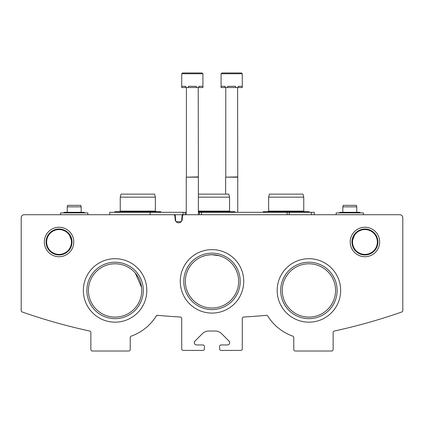 <?xml version="1.0" encoding="UTF-8"?>
<svg xmlns="http://www.w3.org/2000/svg" width="424" height="424" viewBox="0 0 424 424"><rect width="100%" height="100%" fill="white"/><g stroke="black" fill="none" stroke-linecap="round" stroke-linejoin="round"><path stroke-width="0.64" d="M157.664 315.318L156.239 316.023C154.908 318.085 154.908 318.085 156.239 316.023L157.664 315.318A1.516 1.516 0 0 0 156.239 316.023A48.458 48.458 0 0 1 131.239 336.126A1.516 1.516 0 0 0 130.226 337.552L130.226 349.498A1.516 1.516 0 0 1 128.716 351.014L92.374 351.014A1.516 1.516 0 0 1 90.858 349.498L90.858 332.517A1.516 1.516 0 0 0 89.665 331.038A575.426 575.426 0 0 1 22.212 311.995A1.516 1.516 0 0 1 21.2 310.564L21.2 217.756A3.026 3.026 0 0 1 24.226 214.724L173.374 214.724A1.516 1.516 0 0 1 174.884 216.108L175.16 219.266A3.525 3.525 0 0 0 178.684 222.796A3.525 3.525 0 0 0 182.209 219.266L182.49 216.108A1.516 1.516 0 0 1 183.995 214.724L399.774 214.724A3.026 3.026 0 0 1 402.8 217.756L402.8 310.564A1.516 1.516 0 0 1 401.788 311.995A575.426 575.426 0 0 1 334.335 331.038A1.516 1.516 0 0 0 333.142 332.517L333.142 349.498A1.516 1.516 0 0 1 331.626 351.014L295.284 351.014A1.516 1.516 0 0 1 293.774 349.498L293.774 337.552A1.516 1.516 0 0 0 292.761 336.126A48.458 48.458 0 0 1 267.761 316.023A1.516 1.516 0 0 0 266.336 315.318A575.426 575.426 0 0 1 243.715 317.014A1.516 1.516 0 0 0 242.284 318.525L242.284 348.894A1.516 1.516 0 0 1 240.774 350.404L221.084 350.404A1.516 1.516 0 0 1 219.574 348.894L219.574 346.466A1.516 1.516 0 0 1 221.084 344.956L227.412 344.956A2.274 2.274 0 0 0 229.018 341.076L221.625 333.683A9.084 9.084 0 0 0 215.201 331.022L208.799 331.022A9.084 9.084 0 0 0 202.375 333.683L194.982 341.076A2.274 2.274 0 0 0 196.588 344.956L202.916 344.956A1.516 1.516 0 0 1 204.426 346.466L204.426 348.894A1.516 1.516 0 0 1 202.916 350.404L183.226 350.404A1.516 1.516 0 0 1 181.716 348.894L181.716 318.525A1.516 1.516 0 0 0 180.285 317.014A575.426 575.426 0 0 1 157.664 315.318M71.476 241.982A12.418 12.418 0 0 0 52.846 231.228A12.418 12.418 0 0 0 52.846 252.736A12.418 12.418 0 0 0 71.476 241.982M69.594 235.415L71.29 239.862M377.36 241.982A12.418 12.418 0 0 0 358.736 231.228A12.418 12.418 0 0 0 358.736 252.736A12.418 12.418 0 0 0 377.36 241.982M354.406 235.415L352.71 239.862M238.654 281.356A26.654 26.654 0 0 0 198.676 258.274A26.654 26.654 0 0 0 198.676 304.437A26.654 26.654 0 0 0 238.654 281.356M212.021 254.702L216.086 255.02M217.104 255.195L219.5 255.778L212 254.702L207.914 255.02L210.913 254.723M220.157 255.985L221.779 256.562L220.157 255.985M207.06 255.163L204.511 255.778L207.06 255.163M202.216 256.562L204.14 255.889L202.216 256.562M207.914 255.02L212 254.702M141.738 290.44A26.654 26.654 0 0 0 101.76 267.358A26.654 26.654 0 0 0 101.76 313.522A26.654 26.654 0 0 0 141.738 290.44M135.304 273.072L141.563 287.414L135.304 273.072M335.564 290.44A26.654 26.654 0 0 0 295.586 267.358A26.654 26.654 0 0 0 295.586 313.522A26.654 26.654 0 0 0 335.564 290.44M155.216 317.603L155.476 317.21M166.727 316.103L171.874 316.49L166.727 316.103M257.273 316.103L252.126 316.49L257.273 316.103M267.761 316.023C269.092 318.085 269.092 318.085 267.761 316.023C269.092 318.085 269.092 318.085 267.761 316.023M73.787 241.982A14.729 14.729 0 0 0 51.691 229.225A14.729 14.729 0 0 0 51.691 254.739A14.729 14.729 0 0 0 73.787 241.982M379.676 241.982A14.729 14.729 0 0 0 357.575 229.225A14.729 14.729 0 0 0 357.575 254.739A14.729 14.729 0 0 0 379.676 241.982M243.731 281.356A31.731 31.731 0 0 0 196.132 253.875A31.731 31.731 0 0 0 196.132 308.836A31.731 31.731 0 0 0 243.731 281.356M146.815 290.44A31.731 31.731 0 0 0 99.221 262.959A31.731 31.731 0 0 0 99.221 317.921A31.731 31.731 0 0 0 146.815 290.44M340.647 290.44A31.731 31.731 0 0 0 293.048 262.959A31.731 31.731 0 0 0 293.048 317.921A31.731 31.731 0 0 0 340.647 290.44M337.128 290.44A28.212 28.212 0 0 0 294.807 266.007A28.212 28.212 0 0 0 294.807 314.873A28.212 28.212 0 0 0 337.128 290.44M143.296 290.44A28.212 28.212 0 0 0 100.981 266.007A28.212 28.212 0 0 0 100.981 314.873A28.212 28.212 0 0 0 143.296 290.44M240.212 281.356A28.212 28.212 0 0 0 197.891 256.923A28.212 28.212 0 0 0 197.891 305.789A28.212 28.212 0 0 0 240.212 281.356M377.916 241.982A12.969 12.969 0 0 0 358.455 230.751A12.969 12.969 0 0 0 358.455 253.218A12.969 12.969 0 0 0 377.916 241.982M72.027 241.982A12.969 12.969 0 0 0 52.571 230.751A12.969 12.969 0 0 0 52.571 253.218A12.969 12.969 0 0 0 72.027 241.982M314.216 214.724L314.216 212.302L289.226 212.302L289.226 214.724M109.784 214.724L109.784 212.302L185.182 212.302L185.182 214.724L171.874 214.724M289.226 212.302L198.374 212.302M186.258 212.302L185.182 212.302L185.182 214.724M311.311 212.302L311.311 214.724M150.165 212.302L150.165 214.724L155.216 214.724M175.774 221.254L175.202 214.724M176.124 221.694L181.244 221.694M181.599 221.254L182.166 214.724M198.374 194.134L228.753 194.134L229.564 197.16L229.564 211.094L198.374 211.094M229.564 197.16L198.374 197.16M120.236 197.16L155.364 197.16L154.553 194.134L121.047 194.134L120.236 197.16L120.236 211.094L119.626 211.698L115.084 211.698L116.043 212.302M155.364 197.16L155.364 211.094L120.236 211.094M268.636 197.16L303.764 197.16L302.953 194.134L269.447 194.134L268.636 197.16L268.636 211.094L268.026 211.698L263.484 211.698L264.444 212.302M303.764 197.16L303.764 211.094L268.636 211.094M202.916 73.744L202.916 87.524L202.81 86.316L198.845 86.316L198.845 87.524L196.28 87.524L196.28 86.316L188.351 86.316L188.351 87.524L185.781 87.524L185.781 86.316L181.817 86.316L181.716 87.524L181.716 73.744L182.474 72.986L181.716 73.744L182.474 72.986L181.716 73.744L182.474 72.986L181.716 73.744L182.474 72.986L186.634 72.986L182.474 72.986L181.716 73.744L202.916 73.744L202.158 72.986L182.474 72.986M197.234 72.986L186.634 72.986M202.81 87.524L198.845 87.524M196.28 87.524L188.351 87.524M185.781 87.524L181.817 87.524M198.22 87.524L198.374 177.174L186.258 177.174L186.258 214.724M198.22 176.909L186.258 177.174M186.406 87.524L186.406 176.909M202.158 72.986L197.992 72.986L202.158 72.986M242.284 73.744L242.284 87.524L242.184 86.316L238.219 86.316L238.219 87.524L235.649 87.524L235.649 86.316L227.72 86.316L227.72 87.524L225.155 87.524L225.155 86.316L221.19 86.316L221.084 87.524L221.084 73.744L221.842 72.986L221.084 73.744L221.842 72.986L221.084 73.744L221.842 72.986L221.084 73.744L221.842 72.986L221.084 73.744L242.284 73.744L241.526 72.986L221.842 72.986L236.603 72.986M242.184 87.524L238.219 87.524M235.649 87.524L227.72 87.524M225.155 87.524L221.19 87.524M237.594 87.524L237.742 177.174L225.626 177.174L225.626 194.134M237.594 176.909L225.626 177.174M225.78 87.524L225.78 176.909M241.526 72.986L237.366 72.986M363.426 214.724L363.426 212.906L336.174 212.906L336.174 214.724M356.764 212.302L342.836 212.302L342.836 206.854L356.764 206.854L356.764 212.302M356.764 206.854L356.361 205.338L343.239 205.338L342.836 206.854M87.826 214.724L87.826 212.906L60.574 212.906L60.574 214.724M81.164 206.854L67.236 206.854L67.639 205.338L80.761 205.338L81.164 206.854L81.164 212.302L64.358 212.302L65.317 212.906M287.106 212.302L287.106 214.724M201.527 212.302L201.527 214.724M199.444 212.302L199.444 214.724M183.104 212.302L183.104 214.724M233.757 212.302L234.716 211.698L198.374 211.698M235.67 212.302L234.716 211.698M229.564 211.094L230.174 211.698M155.364 211.094L155.974 211.698M159.557 212.302L160.516 211.698L115.084 211.698L114.13 212.302L115.084 211.698M161.47 212.302L160.516 211.698L161.47 212.302M303.764 211.094L304.374 211.698M307.957 212.302L308.916 211.698L263.484 211.698L262.53 212.302L263.484 211.698M309.87 212.302L308.916 211.698L309.87 212.302M198.374 177.174L198.374 214.724M237.742 177.174L237.742 212.302M358.683 212.906L359.642 212.302L339.958 212.302L340.917 212.906M360.601 212.906L359.642 212.302L360.601 212.906M338.999 212.906L339.958 212.302L338.999 212.906M83.083 212.906L84.042 212.302L64.358 212.302L63.399 212.906L64.358 212.302M85.001 212.906L84.042 212.302L85.001 212.906M67.236 206.854L67.236 212.302"/></g></svg>
